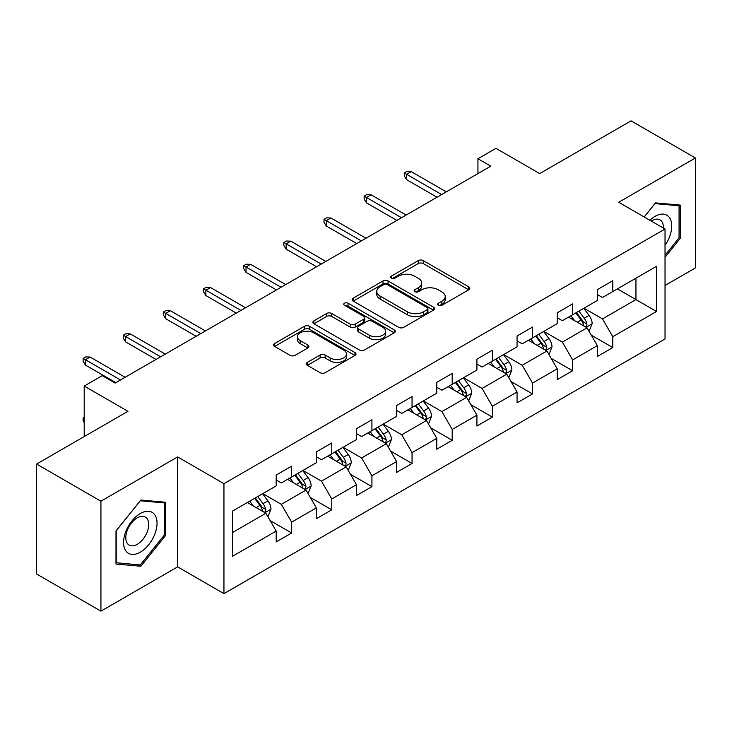 <?xml version="1.0" encoding="UTF-8"?>
<svg xmlns="http://www.w3.org/2000/svg" width="732" height="732" viewBox="0 0 732 732"><rect width="100%" height="100%" fill="white"/><g stroke="black" fill="none" stroke-linecap="round" stroke-linejoin="round"><path stroke-width="1.1" d="M438.386 305.271A2.498 1.446 0 0 0 441.927 305.271L468.764 289.781A3.569 2.059 0 0 0 469.807 288.326A3.569 2.059 0 0 0 468.764 286.862L423.297 260.61A3.569 2.059 0 0 0 418.237 260.61L391.4 276.11A2.498 1.446 0 0 0 390.668 277.126A2.498 1.446 0 0 0 391.4 278.151A2.498 1.446 0 0 0 394.941 278.151L398.409 276.147A11.428 6.597 0 0 1 414.577 276.147L418.365 278.334A11.428 6.597 0 0 1 421.714 283A11.428 6.597 0 0 1 418.365 287.667L414.898 289.671A2.498 1.446 0 0 0 414.166 290.695A2.498 1.446 0 0 0 414.898 291.711A2.498 1.446 0 0 0 418.43 291.711L421.907 289.707A11.428 6.597 0 0 1 438.075 289.707L441.863 291.894A11.428 6.597 0 0 1 445.212 296.561A11.428 6.597 0 0 1 441.863 301.227L438.386 303.231A2.498 1.446 0 0 0 437.654 304.256A2.498 1.446 0 0 0 438.386 305.271L438.386 303.231M307.349 362.404A3.569 2.059 0 0 0 306.305 363.868A3.569 2.059 0 0 0 307.349 365.323L320.104 372.689A3.569 2.059 0 0 0 325.154 372.689L354.965 355.478A3.569 2.059 0 0 0 356.008 354.023A3.569 2.059 0 0 0 354.965 352.559L309.499 326.307A3.569 2.059 0 0 0 304.448 326.307L274.637 343.518A3.569 2.059 0 0 0 273.594 344.982A3.569 2.059 0 0 0 274.637 346.437L290.046 355.331A3.569 2.059 0 0 0 295.097 355.331L307.852 347.965A3.569 2.059 0 0 0 308.904 346.51A3.569 2.059 0 0 0 307.852 345.056L300.212 340.636A9.553 5.517 0 0 1 297.412 336.738A9.553 5.517 0 0 1 303.313 331.642A9.553 5.517 0 0 1 313.726 332.84L343.665 350.116A9.553 5.517 0 0 1 346.456 354.023A9.553 5.517 0 0 1 340.563 359.119A9.553 5.517 0 0 1 330.15 357.921L325.154 355.038A3.569 2.059 0 0 0 320.104 355.038L307.349 362.404L307.349 365.323M665.031 285.471L695.4 267.939L695.4 157.993L631.066 120.853L539.704 173.594L495.957 148.34L477.941 158.734L490.815 166.164L115.089 383.083L102.224 375.653L84.207 386.057L84.207 436.574M100.934 501.2L100.934 611.147L177.629 566.879L177.629 456.924L100.934 501.2L36.6 464.061L127.954 411.311L84.207 386.057M177.629 456.924L223.946 483.669L665.031 229.015L665.031 338.962L223.946 593.615L223.946 483.669M695.4 157.993L618.714 202.27L665.031 229.015M398.666 327.332A3.569 2.059 0 0 0 403.716 327.332L433.527 310.121A3.569 2.059 0 0 0 434.57 308.666A3.569 2.059 0 0 0 433.527 307.211L388.052 280.96A3.569 2.059 0 0 0 383.001 280.96L353.199 298.162A3.569 2.059 0 0 0 352.147 299.626A3.569 2.059 0 0 0 353.199 301.081L398.666 327.332M345.486 305.811A2.498 1.446 0 0 1 348.02 306.168L348.02 303.194L394.246 329.885A3.569 2.059 0 0 1 395.289 331.34A3.569 2.059 0 0 1 394.246 332.804L364.435 350.006A3.569 2.059 0 0 1 359.385 350.006L313.918 323.764L313.918 320.845A3.569 2.059 0 0 0 312.875 322.3A3.569 2.059 0 0 0 313.918 323.764M313.918 320.845L326.673 313.479A3.569 2.059 0 0 1 331.724 313.479L350.161 324.12A3.569 2.059 0 0 0 355.221 324.12L363.676 319.234A3.569 2.059 0 0 0 364.728 317.78A3.569 2.059 0 0 0 363.676 316.325L344.479 305.235A2.498 1.446 0 0 1 343.747 304.219A2.498 1.446 0 0 1 345.294 302.883A2.498 1.446 0 0 1 348.02 303.194M100.934 611.147L36.6 574.007L36.6 464.061M270.135 520.598L291.629 532.997L291.629 522.154L316.334 507.889L316.334 518.741L331.77 509.82L331.77 498.977L356.475 484.712L356.475 495.555L371.92 486.643L371.92 475.8L396.625 461.535L396.625 472.378L412.061 463.466L412.061 452.623L436.766 438.358L436.766 449.201L452.211 440.289L452.211 429.446L476.916 415.181L476.916 426.024L492.352 417.112L492.352 406.26L517.057 392.004L517.057 402.847L532.503 393.935L532.503 383.083L557.208 368.827L557.208 379.67L572.644 370.758L572.644 359.906L597.349 345.641L597.349 356.493L612.794 347.581L612.794 336.729L656.54 311.475L656.54 266.302L635.952 278.187L635.952 299.589L656.54 311.475M291.629 532.997L276.184 541.918L276.184 531.066L232.437 556.329L232.437 511.156L276.184 485.902L276.184 475.059L291.629 466.138L291.629 476.989L316.334 462.725L316.334 451.873L331.77 442.961L331.77 453.813L356.475 439.548L356.475 428.696L371.92 419.784L371.92 430.626L396.625 416.371L396.625 405.519L412.061 396.607L412.061 407.45L436.766 393.185L436.766 382.342L452.211 373.43L452.211 384.273L476.916 370.008L476.916 359.165L492.352 350.253L492.352 361.096L517.057 346.831L517.057 335.988L532.503 327.076L532.503 337.919L557.208 323.654L557.208 312.811L572.644 303.899L572.644 314.742L597.349 300.477L597.349 289.634L612.794 280.713L612.794 291.565L656.54 266.302M287.511 479.359L306.04 490.065L281.335 504.321L262.806 493.624M276.184 479.954L281.335 482.928L291.629 476.989M281.335 504.321L291.629 522.154M306.04 490.065L316.334 507.889M327.652 456.182L346.181 466.879L321.476 481.144L302.947 470.447M316.334 456.777L321.476 459.751L331.77 453.813M321.476 481.144L331.77 498.977M346.181 466.879L356.475 484.712M367.803 433.005L386.331 443.702L361.626 457.967L343.098 447.27M356.475 433.6L361.626 436.574L371.92 430.626M361.626 457.967L371.92 475.8M386.331 443.702L396.625 461.535M407.944 409.829L426.472 420.525L401.767 434.79L383.239 424.093M396.625 410.423L401.767 413.397L412.061 407.45M401.767 434.79L412.061 452.623M426.472 420.525L436.766 438.358M448.094 386.652L466.623 397.348L441.918 411.613L423.389 400.916M436.766 387.246L441.918 390.22L452.211 384.273M441.918 411.613L452.211 429.446M466.623 397.348L476.916 415.181M488.235 363.475L506.764 374.171L482.059 388.436L463.53 377.739M476.916 364.069L482.059 367.043L492.352 361.096M482.059 388.436L492.352 406.26M506.764 374.171L517.057 392.004M528.385 340.298L546.914 350.994L522.209 365.259L503.68 354.562M517.057 340.892L522.209 343.866L532.503 337.919M522.209 365.259L532.503 383.083M546.914 350.994L557.208 368.827M568.526 317.121L587.055 327.817L562.35 342.082L543.821 331.386M557.208 317.715L562.35 320.68L572.644 314.742M562.35 342.082L572.644 359.906M587.055 327.817L597.349 345.641M617.424 288.893L635.952 299.589L602.5 318.905L583.971 308.199M597.349 294.538L602.5 297.503L612.794 291.565M602.5 318.905L612.794 336.729M177.629 566.879L223.946 593.615M477.941 158.734L477.941 173.594M232.437 532.557L265.89 513.242L247.361 502.545M265.89 513.242L276.184 531.066M591.3 335.174L612.794 347.581M551.159 358.351L572.644 370.758M511.009 381.528L532.503 393.935M470.868 404.705L492.352 417.112M430.718 427.881L452.211 440.289M390.577 451.058L412.061 463.466M350.427 474.235L371.92 486.643M310.286 497.412L331.77 509.82M665.031 257.261L680.348 238.211L680.348 205.106L655.515 202.883L644.187 216.974M115.995 564.043L140.828 566.257L165.661 535.367L165.661 502.253L140.828 500.038L115.995 530.929L115.995 564.043M679.058 237.47L680.348 238.211M164.371 534.625L165.661 535.367M138.202 564.747L140.828 566.257M439.383 305.628L441.863 304.201A11.428 6.597 0 0 0 445.212 299.534L445.212 296.561M421.714 283L421.714 285.974A11.428 6.597 0 0 1 418.365 290.641L415.895 292.068M468.718 289.808L423.297 263.584A3.569 2.059 0 0 0 418.237 263.584L392.398 278.499M433.472 310.148L388.052 283.925A3.569 2.059 0 0 0 383.001 283.925L353.245 301.108M427.204 309.682A2.498 1.446 0 0 0 427.936 308.666A2.498 1.446 0 0 0 427.204 307.641L387.301 284.602A2.498 1.446 0 0 0 383.76 284.602L380.1 286.715A11.428 6.597 0 0 0 376.751 291.382A11.428 6.597 0 0 0 380.1 296.048L407.376 311.805A11.428 6.597 0 0 0 423.544 311.805L427.204 309.682L427.204 312.656A2.498 1.446 0 0 0 427.936 311.64L427.936 308.666M376.751 291.382L376.751 294.356A11.428 6.597 0 0 0 380.1 299.022L380.1 296.048M427.204 312.656L423.544 314.769A11.428 6.597 0 0 1 407.376 314.769L380.1 299.022M313.964 323.791L326.673 316.453L326.673 313.479M364.728 317.78L364.728 320.753A3.569 2.059 0 0 1 363.676 322.208L355.221 327.094A3.569 2.059 0 0 1 350.161 327.094L331.724 316.453A3.569 2.059 0 0 0 326.673 316.453M348.02 306.168L394.2 332.831M369.303 335.174A9.553 5.517 0 0 0 379.716 336.363A9.553 5.517 0 0 0 385.608 331.267A9.553 5.517 0 0 0 382.818 327.369L372.268 321.284A3.569 2.059 0 0 0 367.217 321.284L358.753 326.17A3.569 2.059 0 0 0 357.71 327.625A3.569 2.059 0 0 0 358.753 329.08L369.303 335.174L369.303 338.147A9.553 5.517 0 0 0 379.716 339.337A9.553 5.517 0 0 0 385.608 334.24L385.608 331.267M357.71 327.625L357.71 330.599A3.569 2.059 0 0 0 358.753 332.053L358.753 329.08M369.303 338.147L358.753 332.053M346.456 354.023L346.456 356.996A9.553 5.517 0 0 1 340.563 362.093A9.553 5.517 0 0 1 330.15 360.894L325.154 358.012A3.569 2.059 0 0 0 320.104 358.012L307.394 365.35M297.412 336.738L297.412 339.712A9.553 5.517 0 0 0 300.212 343.61L300.212 340.636M307.806 347.993L300.212 343.61M354.919 355.505L309.499 329.281A3.569 2.059 0 0 0 304.448 329.281L274.683 346.465M589.095 331.34L592.151 323.626A9.644 5.572 -120 0 0 589.077 315.41L583.761 308.318M574.501 320.57L570.896 315.748M585.563 326.957L586.735 325.722L586.945 324.038A9.644 5.572 -120 0 0 584.182 318.237L578.875 311.146M576.459 312.537L582.352 320.406A4.914 2.837 60 0 1 583.239 321.897L586.945 324.038M575.782 312.93L581.098 320.021A9.644 5.572 60 0 1 583.862 325.822M441.661 194.538L406.608 174.308L406.608 179.651L404.293 175.945L404.293 172.972L406.608 174.308L411.238 171.636L446.291 191.866M406.608 179.651L437.022 197.219M404.293 172.972L406.864 171.48L411.238 171.636M665.031 245.357A23.653 13.661 120 0 0 669.487 236.994A23.653 13.661 120 0 0 668.014 216.05A23.653 13.661 120 0 0 649.879 220.268M677.466 204.841L679.058 205.765L679.058 237.845L665.031 255.294M644.233 217.001L654.994 203.615L679.058 205.765M663.384 228.064A16.195 9.351 120 0 0 660.044 219.911A16.195 9.351 120 0 0 651.324 221.101M140.306 552.166A23.653 13.661 120 0 0 157.041 523.197A23.653 13.661 120 0 0 140.306 513.535A23.653 13.661 120 0 0 123.58 542.513A23.653 13.661 120 0 0 140.306 552.166M137.259 544.315A16.195 9.351 120 0 0 147.846 530.041A16.195 9.351 120 0 0 145.357 517.067A16.195 9.351 120 0 0 137.259 517.872A16.195 9.351 120 0 0 126.682 532.137A16.195 9.351 120 0 0 129.171 545.12A16.195 9.351 120 0 0 137.259 544.315M116.251 530.7L140.306 500.77L164.371 502.921L164.371 535.001L140.306 564.93L116.251 562.78L116.196 530.673M162.779 501.996L164.371 502.921M548.945 354.517L552.01 346.803A9.644 5.572 -120 0 0 548.927 338.587L543.62 331.505M534.36 343.747L530.755 338.925M545.422 350.134L546.594 348.899L546.804 347.215A9.644 5.572 -120 0 0 544.041 341.414L538.725 334.323M536.309 335.723L542.202 343.583A4.914 2.837 60 0 1 543.098 345.074L546.804 347.215M535.641 336.107L540.948 343.198A9.644 5.572 60 0 1 543.711 348.999M508.804 377.694L511.86 369.98A9.644 5.572 -120 0 0 508.786 361.773L503.47 354.681M494.21 366.924L490.605 362.111M505.272 373.311L506.443 372.076L506.654 370.392A9.644 5.572 -120 0 0 503.891 364.591L498.584 357.5M496.168 358.9L502.061 366.759A4.914 2.837 60 0 1 502.948 368.251L506.654 370.392M495.491 359.284L500.807 366.375A9.644 5.572 60 0 1 503.57 372.176M401.511 217.724L366.467 197.484L366.467 202.837L364.143 199.122L364.143 196.149L366.467 197.484L371.097 194.813L406.141 215.043M366.467 202.837L396.881 220.396M364.143 196.149L366.723 194.657L371.097 194.813M361.37 240.901L326.316 220.661L326.316 226.014L324.002 222.299L324.002 219.326L326.316 220.661L330.946 217.99L366 238.22M326.316 226.014L356.731 243.573M324.002 219.326L326.573 217.843L330.946 217.99M468.654 400.871L471.719 393.157A9.644 5.572 -120 0 0 468.636 384.95L463.329 377.858M454.069 390.101L450.464 385.288M465.131 396.488L466.302 395.253L466.513 393.569A9.644 5.572 -120 0 0 463.749 387.768L458.433 380.677M456.018 382.077L461.91 389.936A4.914 2.837 60 0 1 462.807 391.437L466.513 393.569M455.35 382.461L460.657 389.552A9.644 5.572 60 0 1 463.42 395.353M428.513 424.048L431.569 416.334A9.644 5.572 -120 0 0 428.495 408.127L423.178 401.035M413.919 413.278L410.313 408.465M424.981 419.665L426.152 418.43L426.363 416.746A9.644 5.572 -120 0 0 423.599 410.945L418.292 403.854M415.877 405.253L421.769 413.123A4.914 2.837 60 0 1 422.657 414.614L426.363 416.746M415.2 405.638L420.516 412.729A9.644 5.572 60 0 1 423.279 418.53M388.363 447.225L391.428 439.511A9.644 5.572 -120 0 0 388.344 431.304L383.037 424.212M373.778 436.455L370.172 431.642M384.84 442.842L386.011 441.606L386.222 439.923A9.644 5.572 -120 0 0 383.458 434.122L378.142 427.04M375.726 428.43L381.619 436.299A4.914 2.837 60 0 1 382.516 437.791L386.222 439.923M375.058 428.815L380.365 435.906A9.644 5.572 60 0 1 383.129 441.707M321.22 264.078L286.175 243.838L286.175 249.191L283.851 245.476L283.851 242.502L286.175 243.838L290.805 241.167L325.85 261.406M286.175 249.191L316.59 266.75M283.851 242.502L286.432 241.02L290.805 241.167M281.079 287.255L246.025 267.015L246.025 272.368L243.71 268.653L243.71 265.679L246.025 267.015L250.655 264.344L285.709 284.583M246.025 272.368L276.44 289.927M243.71 265.679L246.281 264.197L250.655 264.344M240.929 310.432L205.884 290.192L205.884 295.545L203.56 291.83L203.56 288.856L205.884 290.192L210.514 287.52L245.559 307.76M205.884 295.545L236.299 313.104M203.56 288.856L206.14 287.374L210.514 287.52M200.788 333.609L165.734 313.378L165.734 318.722L163.419 315.007L163.419 312.033L165.734 313.378L170.364 310.697L205.418 330.937M165.734 318.722L196.149 336.281M163.419 312.033L165.99 310.551L170.364 310.697M348.222 470.402L351.278 462.697A9.644 5.572 -120 0 0 348.203 454.481L342.887 447.389M333.627 459.632L330.022 454.819M344.69 466.019L345.861 464.783L346.071 463.1A9.644 5.572 -120 0 0 343.308 457.308L338.001 450.217M335.585 451.607L341.478 459.476A4.914 2.837 60 0 1 342.366 460.968L346.071 463.1M334.908 451.992L340.224 459.083A9.644 5.572 60 0 1 342.988 464.884M308.071 493.578L311.137 485.874A9.644 5.572 -120 0 0 308.053 477.657L302.746 470.566M293.486 482.809L289.881 477.996M304.549 489.196L305.72 487.96L305.93 486.286A9.644 5.572 -120 0 0 303.167 480.485L297.851 473.394M295.435 474.784L301.328 482.653A4.914 2.837 60 0 1 302.225 484.145L305.93 486.286M294.767 475.178L300.074 482.26A9.644 5.572 60 0 1 302.838 488.061M160.637 356.786L125.593 336.555L125.593 341.899L123.269 338.184L123.269 335.21L125.593 336.555L130.223 333.874L165.267 354.114M125.593 341.899L156.007 359.458M123.269 335.21L125.849 333.728L130.223 333.874M267.93 516.765L270.986 509.051A9.644 5.572 -120 0 0 267.912 500.834L262.596 493.743M253.336 505.995L249.731 501.173M264.398 512.382L265.57 511.146L265.78 509.463A9.644 5.572 -120 0 0 263.017 503.662L257.71 496.571M255.294 497.961L261.187 505.83A4.914 2.837 60 0 1 262.074 507.322L265.78 509.463M254.617 498.355L259.933 505.446A9.644 5.572 60 0 1 262.697 511.247M84.207 422.529L83.128 420.799L83.128 417.826L84.207 417.203M84.207 418.448L83.128 417.826M120.496 379.963L85.443 359.732L85.443 365.076L83.128 361.361L83.128 358.396L85.443 359.732L90.073 357.051L125.126 377.291M85.443 365.076L115.857 382.644M83.128 358.396L85.699 356.905L90.073 357.051M441.863 304.201L441.863 301.227M414.898 291.711L414.898 289.671M418.365 290.641L418.365 287.667M391.4 278.151L391.4 276.11M418.237 263.584L418.237 260.61M423.297 263.584L423.297 260.61M468.764 289.781L468.764 286.862M353.199 301.081L353.199 298.162M383.001 283.925L383.001 280.96M388.052 283.925L388.052 280.96M433.527 310.121L433.527 307.211M407.376 314.769L407.376 311.805M423.544 314.769L423.544 311.805M331.724 316.453L331.724 313.479M350.161 327.094L350.161 324.12M355.221 327.094L355.221 324.12M363.676 322.208L363.676 319.234M394.246 332.804L394.246 329.885M320.104 358.012L320.104 355.038M325.154 358.012L325.154 355.038M330.15 360.894L330.15 357.921M307.852 347.965L307.852 345.056M274.637 346.437L274.637 343.518M304.448 329.281L304.448 326.307M309.499 329.281L309.499 326.307M354.965 355.478L354.965 352.559M586.103 327.268L592.087 323.809M584.182 318.237L589.077 315.41M577.328 322.199L581.098 320.021M545.962 350.445L551.946 346.986M544.041 341.414L548.927 338.587M537.178 345.376L540.948 343.198M505.812 373.622L511.796 370.172M503.891 364.591L508.786 361.773M497.037 368.553L500.807 366.375M465.671 396.799L471.655 393.349M463.749 387.768L468.636 384.95M456.887 391.73L460.657 389.552M425.521 419.976L431.505 416.526M423.599 410.945L428.495 408.127M416.746 414.907L420.516 412.729M385.38 443.153L391.364 439.703M383.458 434.122L388.344 431.304M376.596 438.084L380.365 435.906M345.23 466.33L351.214 462.88M343.308 457.308L348.203 454.481M336.455 461.261L340.224 459.083M305.088 489.516L311.073 486.057M303.167 480.485L308.053 477.657M296.304 484.438L300.074 482.26M264.938 512.693L270.922 509.234M263.017 503.662L267.912 500.834M256.163 507.624L259.933 505.446"/></g></svg>
